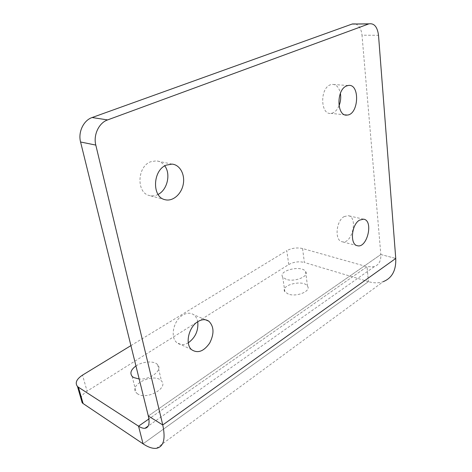 <?xml version="1.0" encoding="UTF-8"?>
<svg xmlns="http://www.w3.org/2000/svg" width="472" height="472" viewBox="0 0 472 472"><rect width="100%" height="100%" fill="white"/><g stroke="black" fill="none" stroke-linecap="round" stroke-linejoin="round"><path stroke-width="0.35" stroke-dasharray="2.36 1.77" d="M156.38 448.311L383.252 281.648C378.733 283.212 373.794 283.206 368.437 281.619L143.057 443.827L368.437 281.619L367.021 266.704L148.898 418.947L367.021 266.704L374.237 266.709C378.945 264.875 381.146 260.815 380.839 254.526L148.32 415.991L380.839 254.526L362.006 35.199L378.514 35.306M380.839 254.526L395.748 258.444L380.839 254.526M344.088 216.613L348.212 215.686C358.567 217.043 351.947 244.82 342.023 241.723C334.43 240.519 335.981 220.937 344.088 216.613M158.079 194.429C155.211 195.904 152.332 196.275 149.441 195.538C136.296 192.995 137.004 166.716 150.538 161.808L156.267 160.834C159.719 161.194 162.551 162.881 164.769 165.896M188.287 342.819C183.873 345.333 180.015 345.238 176.711 342.524C169.885 337.049 173.637 320.169 182.835 315.06C186.924 312.712 190.552 312.611 193.727 314.747C195.809 316.305 197.148 318.629 197.738 321.721M339.008 105.87C336.99 110.43 334.306 112.932 330.961 113.386C320.523 115.138 319.68 88.606 330.217 84.848L331.763 84.4C336.129 84.14 339.002 87.119 340.389 93.332M355.499 23.93C359.145 25.346 361.31 29.105 362.006 35.199M368.437 281.619L304.393 262.462L302.558 248.526L367.021 266.704L368.437 281.619M130.921 345.616L286.793 250.638L288.758 264.526L87.072 391.17L82.529 375.104M288.292 294.074L284.876 291.773C279.843 285.053 303.59 279.212 307.52 286.162C311.426 291.1 296.54 297.313 288.292 294.074M286.168 279.324L282.734 277.117C277.701 270.621 301.661 264.792 305.591 271.518C309.502 276.285 294.463 282.421 286.168 279.324M137.794 393.996L136.255 392.763C128.207 384.55 154.798 372.361 161.448 380.987C168.669 387.937 146.951 400.144 137.794 393.996M135.954 365.971C142.674 361.269 154.238 360.573 157.648 364.714C163.153 369.871 150.356 380.037 139.175 379.004M80.942 398.486C81.567 395.837 83.609 393.4 87.072 391.17M288.758 264.526C293.667 261.895 298.876 261.205 304.393 262.462M302.558 248.526C297.006 247.352 291.755 248.054 286.793 250.638M363.611 219.173L348.212 215.686M357.286 245.694L342.023 241.723M172.026 164.114L156.267 160.834M164.988 199.68L149.441 195.538M205.55 319.804L193.727 314.747M191.626 349.699L176.711 342.524M348.094 85.509L331.763 84.4M345.05 114.855L330.961 113.386M374.237 266.709L148.22 426.027M282.734 277.117L284.876 291.773M305.591 271.518L307.52 286.162M132.13 376.355L136.255 392.763M157.648 364.714L161.448 380.987"/><path stroke-width="0.71" d="M352.112 24.048L92.134 117.522L107.598 119.923L368.744 23.93L352.112 24.048L369.033 23.836C374.243 23.098 377.405 26.922 378.514 35.306L395.748 258.444C396.209 270.373 392.043 278.102 383.252 281.648M80.57 141.995L148.32 415.991L162.757 424.959L95.804 145.087L80.57 141.995C77.921 132.172 83.556 120.342 92.134 117.522M162.757 424.959L395.748 258.444L162.757 424.959C165.731 439.107 163.607 446.89 156.38 448.311C152.627 448.748 148.19 447.255 143.057 443.827L138.55 426.169L148.898 418.947L138.55 426.169C141.04 427.774 143.193 428.476 145.016 428.287C148.863 427.543 149.966 423.449 148.32 415.991L162.757 424.959M359.511 220.135L363.611 219.173C373.889 220.495 367.133 248.773 357.286 245.694C349.746 244.52 351.416 224.578 359.511 220.135M164.769 165.896C171.041 174.056 167.3 189.962 158.079 194.429M166.256 165.135L172.026 164.114C179.98 164.722 185.254 174.61 183.207 184.493C181.307 194.393 172.61 201.792 164.988 199.68C151.772 197.143 152.615 170.221 166.256 165.135M197.738 321.721C198.576 330.524 195.426 337.557 188.287 342.819M197.91 321.615C202.022 319.184 205.662 319.048 208.83 321.202C214.064 326.471 214.347 333.757 209.686 343.061C203.78 351.451 197.762 353.664 191.626 349.699C184.806 344.176 188.658 326.913 197.91 321.615M340.389 93.332C341.097 97.627 340.637 101.805 339.008 105.87M346.554 85.969L348.094 85.509C360.183 83.019 358.962 114.725 347.109 115.068C336.707 116.879 336.029 89.822 346.554 85.969M352.401 23.954L355.499 23.93M107.598 119.923C98.919 122.844 93.173 135.01 95.804 145.087M83.119 403.56L143.057 443.827L138.55 426.169L78.417 387.211L83.119 403.56L82.175 402.781L77.473 386.462C74.806 382.939 76.493 379.152 82.529 375.104L130.921 345.616M139.175 379.004L133.676 377.547L132.13 376.355C129.676 373.087 130.95 369.623 135.954 365.971M82.175 402.781L80.942 398.486M77.473 386.462L78.417 387.211M208.83 321.202L205.55 319.804M347.109 115.068L345.05 114.855M148.22 426.027L145.016 428.287"/></g></svg>
